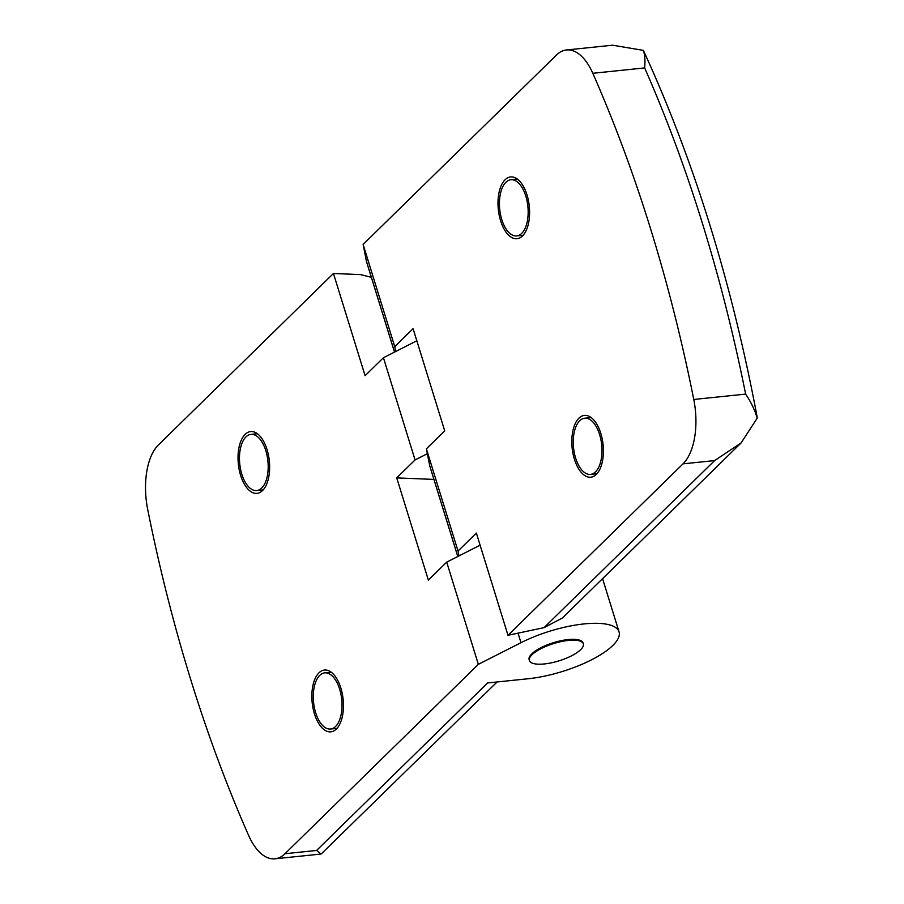 <?xml version="1.0" encoding="UTF-8"?>
<svg xmlns="http://www.w3.org/2000/svg" width="904" height="904" viewBox="0 0 904 904"><rect width="100%" height="100%" fill="white"/><g stroke="black" fill="none" stroke-linecap="round" stroke-linejoin="round"><path stroke-width="1.36" d="M600.81 433.378A31.064 15.56 84.1 0 1 590.809 477.199A31.064 15.56 84.1 0 1 574.413 459.232A31.064 15.56 84.1 0 1 584.425 415.411A31.064 15.56 84.1 0 1 600.81 433.378M526.998 194.902A31.064 15.56 84.1 0 1 516.986 238.724A31.064 15.56 84.1 0 1 500.601 220.757A31.064 15.56 84.1 0 1 510.602 176.935A31.064 15.56 84.1 0 1 526.998 194.902M693.775 399.466A941.2 471.639 -95.9 0 0 650.688 229.13A941.2 471.639 -95.9 0 0 592.809 73.292A56.477 28.295 -95.9 0 0 566.48 49.969A56.477 28.295 -95.9 0 0 556.468 55.042L363.114 244.442L394.743 346.639L413.083 328.683L444.723 430.88L426.383 448.847L458.023 551.044L476.363 533.077L507.991 635.286L683.017 463.854A56.477 28.295 -95.9 0 0 693.775 399.466L745.63 394.11A941.2 471.639 -95.9 0 0 702.544 223.763A941.2 471.639 -95.9 0 0 644.654 67.924C645.32 60.613 644.88 54.771 643.365 50.387L612.641 45.2L566.48 49.969M584.097 623.918A65.879 21.108 -17.2 0 1 619.037 631.851A65.879 21.108 -17.2 0 1 592.109 659.513A65.879 21.108 -17.2 0 1 528.106 678.757L487.595 682.949L316.581 850.461L321.135 854.031L274.974 858.8A56.477 28.295 -95.9 0 0 284.986 853.726L478.34 664.338L520.986 642.699A65.879 21.108 -17.2 0 1 584.097 623.918M426.383 448.847L429.716 465.718A65.879 21.108 162.8 0 0 429.897 466.419L457.786 556.514M575.622 458.057A28.239 14.148 84.1 0 1 584.707 418.213A28.239 14.148 84.1 0 1 599.612 434.553A28.239 14.148 84.1 0 1 590.515 474.385A28.239 14.148 84.1 0 1 575.622 458.057M501.799 219.582A28.239 14.148 84.1 0 1 510.896 179.749A28.239 14.148 84.1 0 1 525.8 196.078A28.239 14.148 84.1 0 1 516.704 235.921A28.239 14.148 84.1 0 1 501.799 219.582M267.03 449.537A31.064 15.56 84.1 0 1 257.03 493.369A31.064 15.56 84.1 0 1 240.633 475.402A31.064 15.56 84.1 0 1 250.634 431.57A31.064 15.56 84.1 0 1 267.03 449.537M340.853 688.012A31.064 15.56 84.1 0 1 330.841 731.833A31.064 15.56 84.1 0 1 314.456 713.866A31.064 15.56 84.1 0 1 324.457 670.045A31.064 15.56 84.1 0 1 340.853 688.012M529.394 660.541L529.134 659.683A28.239 9.051 -17.2 0 1 540.671 647.829A28.239 9.051 -17.2 0 1 568.096 639.58A28.239 9.051 -17.2 0 1 583.08 642.981L583.34 643.84A28.239 9.051 -17.2 0 1 571.791 655.694A28.239 9.051 -17.2 0 1 544.366 663.943A28.239 9.051 -17.2 0 1 529.394 660.541A28.239 9.051 -17.2 0 1 540.942 648.676A28.239 9.051 -17.2 0 1 568.367 640.439A28.239 9.051 -17.2 0 1 583.34 643.84M241.831 474.227A28.239 14.148 84.1 0 1 250.928 434.383A28.239 14.148 84.1 0 1 265.832 450.723A28.239 14.148 84.1 0 1 256.736 490.556A28.239 14.148 84.1 0 1 241.831 474.227M315.654 712.691A28.239 14.148 84.1 0 1 324.751 672.858A28.239 14.148 84.1 0 1 339.644 689.187A28.239 14.148 84.1 0 1 330.559 729.031A28.239 14.148 84.1 0 1 315.654 712.691M416.834 340.785L395.703 351.498L394.743 346.639M363.114 244.442L366.448 261.312L394.539 352.085M394.506 352.108L366.617 262.013A65.879 21.108 -17.2 0 1 366.448 261.312M683.017 463.854L714.612 460.588L741.111 442.926L757.213 418.168C754.863 410.054 751.009 402.031 745.63 394.11M714.612 460.588L544.061 627.636L507.991 635.286M544.061 627.636L562.333 618.042L741.111 442.926M480.103 545.191L458.983 555.903L458.023 551.044M395.703 351.498L383.432 357.724L415.06 459.933L427.343 453.706M383.432 357.724L365.092 375.691L333.452 273.483L158.437 444.915A56.477 28.295 -95.9 0 0 147.668 509.302A941.2 471.639 -95.9 0 0 248.645 835.488A56.477 28.295 -95.9 0 0 274.974 858.8M643.365 50.387L644.021 51.754C694.091 161.059 731.72 282.387 756.908 415.75L757.213 418.168M458.983 555.903L446.7 562.13L478.34 664.338M446.7 562.13L428.36 580.097L396.732 477.888L433.92 479.414M415.06 459.933L396.732 477.888M333.452 273.483L360.583 274.601L371.363 277.325M497.076 681.966L321.135 854.031M429.716 465.718L457.819 556.491M518.037 633.162L520.986 642.699M592.809 73.292L644.654 67.924M284.986 853.726L316.581 850.461M619.037 631.851L602.572 578.639M591.159 417.546L584.707 418.213M517.348 179.082L510.896 179.749M257.38 433.717L250.928 434.383M331.203 672.192L324.751 672.858M596.968 473.719L590.515 474.385M523.145 235.255L516.704 235.921M263.188 489.889L256.736 490.556M337 728.364L330.559 729.031"/></g></svg>
